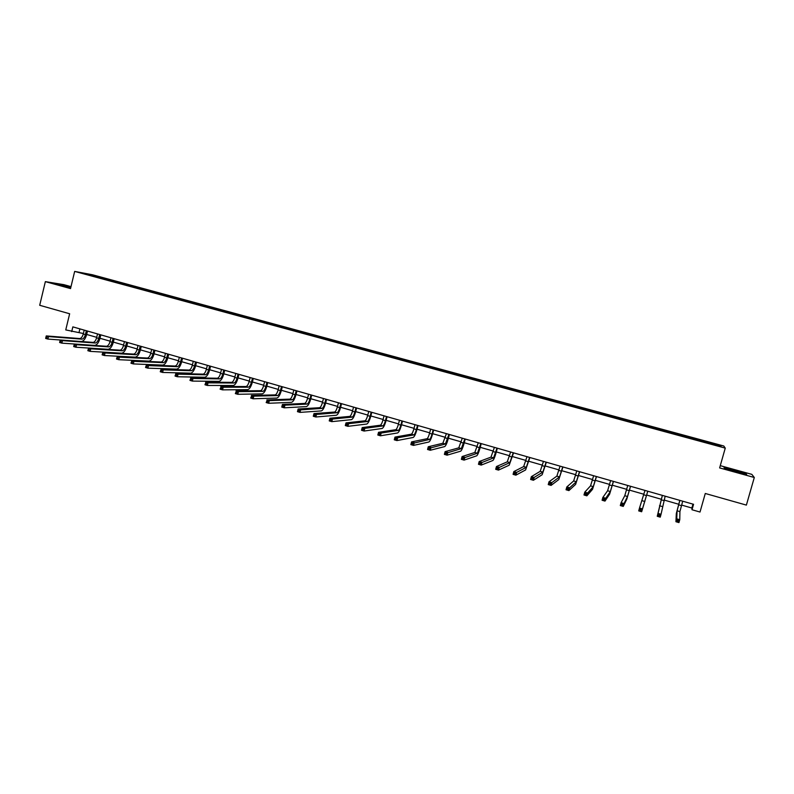<?xml version="1.0" encoding="UTF-8"?>
<svg xmlns="http://www.w3.org/2000/svg" width="794" height="794" viewBox="0 0 794 794"><rect width="100%" height="100%" fill="white"/><g stroke="black" fill="none" stroke-linecap="round" stroke-linejoin="round"><path stroke-width="1.19" d="M71.003 286.624L63.887 284.659L45.357 281.632L39.7 305.283L69.644 313.759L65.753 329.917L83.39 333.52M723.8 446L92.471 274.764L74.666 271.409L725.259 448.114L723.8 446M725.259 448.114L719.632 467.914L754.3 477.492L751.839 474.365L720.267 465.661M754.3 477.492L746.38 505.103L705.28 493.481L700.01 512.041L692.011 509.748L693.559 504.299L72.85 326.87L71.698 331.624M97.315 277.255L659.883 429.852M97.275 277.096L82.814 273.176L106.098 278.734L105.92 279.448M659.804 430.001L721.041 446.456L720.495 445.603L701.34 440.233L106.098 278.734M109.483 279.796L109.076 280.302M117.621 282.009L117.224 282.515M122.733 283.398L122.336 283.905M130.931 285.622L130.534 286.128M136.072 287.011L135.675 287.527M144.329 289.254L143.932 289.76M149.5 290.664L149.113 291.17M157.808 292.917L157.42 293.423M163.018 294.326L162.641 294.842M171.385 296.599L171.008 297.115M176.635 298.018L176.258 298.544M185.062 300.311L184.674 300.827M190.342 301.74L189.965 302.266M198.818 304.042L198.45 304.568M204.137 305.482L203.77 306.008M212.673 307.804L212.306 308.33M218.032 309.253L217.665 309.779M226.627 311.585L226.26 312.121M232.017 313.054L231.659 313.58M240.671 315.397L240.304 315.952M246.1 316.875L245.743 317.411M254.814 319.238L254.437 319.813M260.283 320.716L259.936 321.262M269.057 323.098L268.67 323.704M274.565 324.597L274.218 325.133M283.398 326.989L283.001 327.634M288.937 328.498L288.599 329.044M297.839 330.909L297.432 331.584M303.417 332.428L303.09 332.974M312.379 334.86L311.973 335.544M317.997 336.378L317.669 336.934M327.029 338.83L326.622 339.524M332.686 340.368L332.358 340.924M341.767 342.829L341.37 343.524M347.474 344.378L347.157 344.943M356.625 346.859L356.228 347.564M362.362 348.417L362.054 348.983M371.582 350.918L371.195 351.623M377.358 352.486L377.051 353.062M386.638 355.007L386.261 355.722M392.464 356.585L392.167 357.161M401.814 359.126L401.446 359.841M407.679 360.714L407.382 361.29M417.098 363.275L416.731 363.989M423.004 364.873L422.716 365.458M432.482 367.443L432.125 368.178M438.427 369.061L438.149 369.647M447.985 371.652L447.637 372.386M453.979 373.279L453.702 373.865M463.597 375.89L463.259 376.624M469.631 377.527L469.363 378.123M479.328 380.157L478.99 380.902M485.402 381.805L485.144 382.4M495.168 384.455L494.841 385.199M501.292 386.122L501.034 386.718M511.128 388.782L510.81 389.536M517.291 390.459L517.043 391.065M527.196 393.149L526.898 393.903M533.409 394.836L533.171 395.442M543.394 397.546L543.096 398.31M549.656 399.243L549.418 399.858M559.71 401.972L559.423 402.737M566.013 403.68L565.785 404.305M576.146 406.429L575.868 407.203M582.498 408.156L582.28 408.781M592.701 410.925L592.433 411.699M599.103 412.662L598.894 413.287M609.385 415.451L609.127 416.235M615.836 417.197L615.628 417.833M626.188 420.006L625.94 420.8M632.689 421.773L632.49 422.408M643.13 424.601L642.882 425.405M649.671 426.378L649.482 427.023M660.191 429.236L659.963 430.04M666.791 431.023L666.603 431.678M677.381 433.901L677.203 434.556M684.031 435.708L683.813 436.521M694.71 438.606L694.542 439.261M701.41 440.422L701.201 441.236M720.495 445.603L719.672 446.079M45.357 281.632L70.537 288.589L74.666 271.409M681.599 505.073L691.872 508.021L692.011 509.748M86.675 334.463L96.699 337.331M99.975 338.274L110.098 341.182M113.363 342.115L123.586 345.043M126.841 345.976L137.163 348.943M140.409 349.866L150.84 352.864M154.076 353.787L164.606 356.814M167.832 357.737L178.471 360.784M181.687 361.707L192.426 364.793M195.632 365.706L206.49 368.823M209.676 369.736L220.643 372.882M223.819 373.795L234.895 376.961M238.061 377.875L249.247 381.08M252.403 381.983L263.697 385.229M266.844 386.132L278.257 389.397M281.394 390.301L292.907 393.606M296.033 394.499L307.675 397.834M310.782 398.727L322.543 402.101M325.639 402.995L337.519 406.399M340.606 407.282L352.596 410.726M355.672 411.6L367.791 415.083M370.848 415.957L383.095 419.47M386.142 420.344L398.509 423.887M401.536 424.76L414.031 428.343M417.048 429.207L429.673 432.819M432.67 433.683L445.424 437.345M448.412 438.199L461.294 441.891M464.262 442.744L477.283 446.476M480.241 447.33L493.382 451.091M496.329 451.935L509.609 455.746M512.537 456.59L525.956 460.441M528.864 461.274L542.431 465.165M545.319 465.989L559.026 469.919M561.894 470.743L575.739 474.713M578.598 475.537L592.592 479.546M595.431 480.36L609.564 484.409M612.392 485.223L626.674 489.322M629.473 490.126L643.904 494.265M646.693 495.059L661.253 499.237M664.072 500.041L678.721 504.25M90.109 274.545L90.188 275.171M104.411 278.426L104.004 278.922M692.973 504.14L691.872 508.021M79.896 328.885L79.072 332.279M701.34 440.233L701.072 441.206M684.021 435.539L683.753 436.502M660.261 429.088L659.993 430.05M643.259 424.472L642.991 425.435M626.377 419.897L626.109 420.85M609.623 415.351L609.365 416.304M592.999 410.835L592.731 411.788M576.494 406.359L576.236 407.302M560.107 401.913L559.849 402.856M543.84 397.506L543.592 398.439M527.702 393.129L527.444 394.052M511.673 388.772L511.425 389.705M495.764 384.465L495.516 385.388M479.973 380.177L479.725 381.1M464.292 375.919L464.043 376.842M448.729 371.701L448.481 372.614M433.276 367.503L433.028 368.416M417.932 363.344L417.684 364.248M402.697 359.206L402.459 360.119M387.571 355.107L387.333 356.01M372.545 351.027L372.317 351.931M357.637 346.978L357.409 347.841M342.829 342.968L342.611 343.772M328.121 338.978L327.922 339.743M313.521 335.008L313.322 335.753M299.02 331.078L298.832 331.823M284.619 327.168L284.431 327.912M270.317 323.287L270.129 324.031M256.115 319.436L255.926 320.171M242.011 315.615L241.823 316.34M227.997 311.814L227.818 312.538M214.082 308.032L213.904 308.757M200.267 304.291L200.088 305.005M186.54 300.559L186.362 301.283M172.903 296.867L172.725 297.581M159.366 293.185L159.187 293.909M145.917 289.542L145.739 290.257M132.548 285.919L132.38 286.624M119.279 282.317L119.11 283.021M734.718 470.117L724.049 467.527L724.485 468.391L746.658 474.504L745.983 473.581L734.649 470.346M70.904 287.061L56.831 284.053L70.686 287.944M745.844 474.078L745.983 473.581M679.882 500.389L677.084 510.79L676.746 518.839L679.763 519.713L678.949 522.591L675.932 521.718L676.319 513.5L679.813 500.369M682.701 501.203L679.912 511.604L679.763 519.713L678.612 520.487L677.401 520.139L677.074 521.291L678.284 521.648L678.612 520.487M677.074 521.291L675.932 521.718L676.746 518.839L677.401 520.139M678.284 521.648L678.949 522.591M728.644 469.185L742.39 473.105L728.644 469.185M724.624 468.43L724.336 467.855L734.678 470.356L746.052 474.365M70.815 287.428L64.344 286.386M58.111 284.49L70.855 287.259M662.365 495.387L658.047 513.41L661.035 514.284L660.231 517.152L657.243 516.289L662.345 495.377M665.164 496.181L661.035 514.284L659.874 515.048L658.673 514.701L658.345 515.852L659.546 516.199L659.874 515.048M658.345 515.852L657.243 516.289L658.047 513.41L658.673 514.701M659.546 516.199L660.231 517.152M644.986 490.414L639.507 508.031L642.465 508.894L641.661 511.753L647.775 491.218M647.765 491.208L642.465 508.894L641.284 509.649L640.093 509.311L639.775 510.453L640.966 510.8L641.284 509.649M640.966 510.8L641.661 511.753L638.704 510.889L639.507 508.031L640.093 509.311M638.704 510.889L639.775 510.453M627.736 485.491L624.769 495.704L621.106 502.701L624.044 503.555L623.25 506.403L626.784 499.188L630.545 486.285M630.496 486.275L627.528 496.508L624.044 503.555L622.853 504.299L621.672 503.962L621.355 505.103L622.536 505.441L622.853 504.299M622.536 505.441L623.25 506.403L620.312 505.55L621.106 502.701L621.672 503.962M620.312 505.55L621.355 505.103M610.626 480.598L607.599 490.761L602.864 497.401L605.782 498.255L604.988 501.093L609.594 494.215L613.454 481.402M613.365 481.382L610.338 491.546L605.782 498.255L604.571 498.989L603.4 498.652L603.083 499.793L604.254 500.131L604.571 498.989M604.254 500.131L604.988 501.093L602.08 500.24L602.864 497.401L603.4 498.652M602.08 500.24L603.083 499.793M593.644 475.745L590.557 485.849L584.771 492.151L587.659 492.995L586.875 495.823L592.542 489.293L596.483 476.549M596.354 476.519L593.277 486.633L587.659 492.995L586.438 493.729L585.277 493.392L584.97 494.523L586.121 494.861L586.438 493.729M586.121 494.861L586.875 495.823L583.987 494.98L584.771 492.151L585.277 493.392M583.987 494.98L584.97 494.523M576.791 470.921L573.645 480.966L566.817 486.95L569.685 487.784L568.911 490.593L575.61 484.4L579.65 471.745M579.481 471.696L576.345 481.75L569.685 487.784L568.444 488.509L567.303 488.171L566.985 489.303L568.137 489.63L568.444 488.509M568.137 489.63L568.911 490.593L566.043 489.759L566.817 486.95L567.303 488.171M566.043 489.759L566.985 489.303M560.058 466.138L556.862 476.132L549.011 481.779L551.86 482.603L551.086 485.412L558.817 479.546L562.936 466.961M562.728 466.902L559.542 476.906L551.86 482.603L550.609 483.328L549.468 482.99L549.16 484.122L550.302 484.449L550.609 483.328M550.302 484.449L551.086 485.412L548.247 484.588L549.011 481.779L549.468 482.99M548.247 484.588L549.16 484.122M543.453 461.393L540.208 471.328L531.355 476.658L534.173 477.472L533.409 480.271L542.143 474.733L546.351 462.227M546.113 462.158L542.868 472.093L532.913 478.187L531.781 477.859L531.474 478.981L532.605 479.308L532.913 478.187M532.605 479.308L533.409 480.271L530.591 479.457L531.355 476.658L531.781 477.859M530.591 479.457L531.474 478.981M526.978 456.689L523.673 466.564L513.827 471.576L516.626 472.39L515.872 475.169L525.598 469.949L529.886 457.513M529.608 457.433L526.313 467.319L515.356 473.085L514.234 472.758L513.926 473.879L515.048 474.207L515.356 473.085M515.048 474.207L515.872 475.169L513.073 474.355L513.827 471.576L514.234 472.758M513.073 474.355L513.926 473.879M510.621 452.014L507.267 461.83L496.449 466.535L499.218 467.338L498.473 470.108L509.182 465.205L513.549 452.848M513.232 452.759L509.887 462.584L497.937 468.033L496.826 467.706L496.518 468.817L497.63 469.145L497.937 468.033M497.63 469.145L498.473 470.108L495.694 469.304L496.449 466.535L496.826 467.706M495.694 469.304L496.518 468.817M494.394 447.369L490.98 457.136L479.199 461.532L481.958 462.326L481.214 465.095L492.885 460.49C493.779 459.716 494.9 456.957 496.25 452.223L497.332 448.213M496.984 448.114L493.59 457.89L480.658 463.011L479.556 462.694L479.258 463.795L480.36 464.123L480.658 463.011M480.36 464.123L481.214 465.095L478.454 464.292L479.199 461.532L479.556 462.694M478.454 464.292L479.258 463.795M478.276 442.764L474.822 452.471L462.088 456.56L464.827 457.354L464.083 460.113L476.708 455.816C477.67 455.061 478.822 452.322 480.162 447.608L481.233 443.608M480.846 443.499L477.402 453.215L463.507 458.039L462.416 457.721L462.118 458.823L463.22 459.14L463.507 458.039M463.22 459.14L464.083 460.113L461.354 459.319L462.088 456.56L462.416 457.721M461.354 459.319L462.118 458.823M462.287 438.189L458.773 447.846L445.116 451.637L447.826 452.421L447.091 455.17L460.649 451.181C461.671 450.446 462.852 447.727 464.192 443.022L465.254 439.042M464.837 438.923L461.344 448.59L446.506 453.096L445.424 452.779L445.126 453.88L446.208 454.198L446.506 453.096M446.208 454.198L447.091 455.17L444.382 454.386L445.116 451.637L445.424 452.779M444.382 454.386L445.126 453.88M446.407 433.653L442.853 443.26L428.274 446.754L430.963 447.538L430.239 450.267L444.709 446.575C445.791 445.861 447.002 443.161 448.332 438.477L449.394 434.507M448.938 434.378L445.394 443.995L429.633 448.193L428.552 447.885L428.264 448.977L429.336 449.295L429.633 448.193M429.336 449.295L430.239 450.267L427.549 449.483L428.274 446.754L428.552 447.885M427.549 449.483L428.264 448.977M430.646 429.147L429.524 433.345C428.641 436.462 427.807 438.248 427.043 438.705L411.57 441.901L414.24 442.675L413.515 445.404L428.889 442C430.03 441.305 431.261 438.625 432.601 433.961L433.653 430.011M433.167 429.872L432.045 434.07C431.152 437.186 430.328 438.973 429.564 439.429L412.89 443.34L411.818 443.022L411.53 444.114L412.602 444.432L412.89 443.34M412.602 444.432L413.515 445.404L410.845 444.63L411.57 441.901L411.818 443.022M410.845 444.63L411.53 444.114M414.994 424.671L413.892 428.859C412.999 431.966 412.155 433.732 411.352 434.179L394.985 437.097L397.635 437.861L396.921 440.581L413.178 437.464C414.379 436.789 415.649 434.129 416.969 429.485L418.021 425.534M417.495 425.386L416.393 429.574C415.5 432.68 414.657 434.457 413.863 434.894L395.214 438.209L394.926 439.29L395.988 439.598L396.275 438.516M395.988 439.598L396.921 440.581L394.271 439.807L394.985 437.097L395.214 438.209M394.271 439.807L394.926 439.29M399.471 420.234L398.37 424.403C397.486 427.5 396.613 429.256 395.769 429.683L378.53 432.323L381.16 433.087L380.455 435.787L397.586 432.958C398.846 432.303 400.136 429.663 401.466 425.028L402.498 421.098M401.953 420.949L400.851 425.118C399.958 428.214 399.104 429.971 398.26 430.398L378.738 433.425L378.46 434.507L379.512 434.814L379.79 433.723M379.512 434.814L380.455 435.787L377.825 435.023L378.53 432.323L378.738 433.425M377.825 435.023L378.46 434.507M384.048 415.828L382.956 419.986C382.073 423.063 381.189 424.81 380.306 425.227L362.213 427.589L364.813 428.343L364.109 431.043L382.113 428.482C383.423 427.847 384.743 425.227 386.063 420.612L387.095 416.701M386.509 416.532L385.418 420.691C384.534 423.778 383.651 425.524 382.777 425.941L362.392 428.671L362.114 429.752L363.156 430.06L363.434 428.978M363.156 430.06L364.109 431.043L361.508 430.279L362.213 427.589L362.392 428.671M361.508 430.279L362.114 429.752M368.744 411.451L367.652 415.599C366.778 418.666 365.875 420.403 364.952 420.8L346.005 422.884L348.596 423.639L347.901 426.328L366.749 424.046C368.118 423.43 369.458 420.83 370.778 416.235L371.8 412.324M371.185 412.146L370.103 416.294C369.22 419.371 368.317 421.108 367.404 421.505L346.174 423.966L345.886 425.038L346.928 425.336L347.206 424.264M346.928 425.336L347.901 426.328L345.311 425.574L346.005 422.884L346.174 423.966M345.311 425.574L345.886 425.038M353.538 407.104L352.467 411.242C351.583 414.299 350.67 416.016 349.717 416.403L329.937 418.22L332.497 418.964L331.803 421.644L351.494 419.639C352.913 419.043 354.283 416.453 355.603 411.878L356.615 407.987M355.97 407.798L354.888 411.937C354.015 414.994 353.102 416.721 352.149 417.108L330.076 419.292L329.798 420.363L330.82 420.661L331.098 419.589M330.82 420.661L331.803 421.644L329.242 420.899L329.937 418.22L330.076 419.292M329.242 420.899L329.798 420.363M338.452 402.796L337.381 406.915C336.507 409.952 335.574 411.669 334.582 412.036L313.977 413.595L316.528 414.329L315.833 416.999L336.348 415.262C337.827 414.686 339.217 412.116 340.537 407.55L341.539 403.68M340.864 403.481L339.792 407.6C338.919 410.647 337.986 412.364 337.003 412.741L314.096 414.647L313.819 415.719L314.841 416.016L315.119 414.944M314.841 416.016L315.833 416.999L313.293 416.264L313.977 413.595L314.096 414.647M313.293 416.264L313.819 415.719M323.466 398.509L322.414 402.618C321.54 405.655 320.587 407.352 319.555 407.709L298.147 408.999L300.678 409.734L299.993 412.394L321.312 410.915C322.84 410.359 324.26 407.808 325.57 403.263L326.572 399.402M325.868 399.193L324.806 403.302C323.932 406.339 322.979 408.037 321.957 408.404L298.246 410.041L297.968 411.113L298.981 411.401L299.259 410.339M298.981 411.401L299.993 412.394L297.462 411.659L298.147 408.999L298.246 410.041M297.462 411.659L297.968 411.113M308.598 394.261L307.546 398.35C306.673 401.377 305.7 403.064 304.638 403.412L282.436 404.444L284.947 405.168L284.262 407.818L306.385 406.597C307.963 406.062 309.412 403.531 310.712 399.005L311.705 395.144M310.97 394.936L309.918 399.035C309.045 402.052 308.082 403.749 307.02 404.096L284.947 405.168L282.505 405.476L282.237 406.538L283.24 406.826L283.518 405.774M283.24 406.826L284.262 407.818L281.751 407.094L282.436 404.444L282.505 405.476M281.751 407.094L282.237 406.538M293.83 390.033L292.778 394.112C291.914 397.129 290.932 398.806 289.83 399.134L266.834 399.918L269.325 400.642L268.66 403.283L291.557 402.32C293.194 401.794 294.663 399.283 295.964 394.767L296.956 390.926M296.182 390.708L295.14 394.787C294.266 397.804 293.284 399.481 292.192 399.819L269.325 400.642L266.893 400.94L266.625 402.002L267.618 402.29L267.886 401.228M267.618 402.29L268.66 403.283L266.169 402.558L266.893 400.94M266.169 402.558L266.625 402.002M279.16 385.844L278.128 389.904C277.255 392.911 276.252 394.578 275.121 394.896L251.361 395.422L253.832 396.146L253.167 398.777L276.838 398.062C278.525 397.566 280.024 395.065 281.324 390.569L282.297 386.738M281.503 386.519L280.461 390.579C279.597 393.586 278.595 395.253 277.473 395.581L253.832 396.146L251.39 396.444L251.132 397.496L252.115 397.784L252.383 396.732M252.115 397.784L253.167 398.777L250.696 398.052L251.39 396.444M250.696 398.052L251.132 397.496M264.601 381.686L263.568 385.735C262.705 388.723 261.683 390.38 260.521 390.688L235.997 390.966L238.448 391.68L237.793 394.3L262.228 393.844C263.965 393.358 265.484 390.876 266.774 386.4L267.747 382.579M266.923 382.351L265.891 386.4C265.027 389.397 264.015 391.045 262.854 391.363L238.448 391.68L236.017 391.978L235.749 393.03L236.731 393.308L236.999 392.266M236.731 393.308L237.793 394.3L235.342 393.596L236.017 391.978M235.342 393.596L235.749 393.03M250.14 377.547L249.118 381.586C248.254 384.564 247.222 386.212 246.021 386.509L220.752 386.549L223.183 387.254L222.528 389.864L247.718 389.646C249.505 389.179 251.043 386.718 252.333 382.251L253.296 378.45M252.452 378.212L251.43 382.251C250.557 385.229 249.534 386.877 248.343 387.174L223.183 387.254L220.742 387.541L220.484 388.594L221.457 388.871L221.725 387.829M221.457 388.871L222.528 389.864L220.097 389.159L220.742 387.541M220.097 389.159L220.484 388.594M235.778 373.448L234.766 377.468C233.902 380.435 232.86 382.073 231.63 382.361L205.616 382.152L208.038 382.857L207.383 385.457L233.307 385.487C235.143 385.04 236.701 382.589 237.992 378.143L238.954 374.351M238.071 374.103L237.059 378.123C236.195 381.1 235.153 382.728 233.932 383.016L208.038 382.857L205.596 383.145L205.328 384.187L206.301 384.465L206.559 383.423M206.301 384.465L207.383 385.457L204.961 384.762L205.596 383.145M204.961 384.762L205.328 384.187M221.526 369.369L220.514 373.379C219.65 376.336 218.588 377.954 217.328 378.232L190.6 377.795L192.992 378.49L192.347 381.09L218.995 381.348C220.881 380.922 222.469 378.49 223.759 374.053L224.702 370.282M223.799 370.024L222.786 374.034C221.933 376.991 220.871 378.619 219.62 378.897L192.992 378.49L190.55 378.778L190.292 379.82L191.255 380.098L191.513 379.056M191.255 380.098L192.347 381.09L189.945 380.395L190.55 378.778M189.945 380.395L190.292 379.82M207.363 365.319L206.361 369.319C205.507 372.267 204.425 373.875 203.135 374.143L175.682 373.468L178.064 374.163L177.419 376.753L204.792 377.239C206.718 376.832 208.326 374.421 209.616 370.004L210.559 366.233M209.626 365.965L208.624 369.964C207.76 372.922 206.688 374.53 205.408 374.798L178.064 374.163L175.623 374.44L175.365 375.473L176.318 375.751L176.576 374.718M176.318 375.751L177.419 376.753L175.037 376.058L175.623 374.44M175.037 376.058L175.365 375.473M193.299 361.3L192.307 365.29C191.453 368.227 190.362 369.825 189.041 370.073L160.884 369.18L163.246 369.865L162.611 372.446L190.679 373.17C192.654 372.773 194.292 370.371 195.572 365.974L196.505 362.213M195.542 361.945L194.55 365.935C193.696 368.873 192.605 370.47 191.294 370.729L163.246 369.865L160.795 370.133L160.547 371.165L161.49 371.443L161.748 370.411M161.49 371.443L162.611 372.446L160.239 371.751L160.795 370.133M160.239 371.751L160.547 371.165M179.335 357.31L178.352 361.28C177.499 364.208 176.387 365.796 175.037 366.044L146.185 364.912L148.538 365.597L147.902 368.168L176.665 369.121C178.69 368.734 180.347 366.352 181.618 361.975L182.551 358.233M181.568 357.945L180.575 361.925C179.722 364.853 178.62 366.441 177.27 366.689L148.538 365.597L146.086 365.865L145.828 366.897L146.771 367.165L147.029 366.133M146.771 367.165L147.902 368.168L145.55 367.483L146.086 365.865M145.55 367.483L145.828 366.897M165.47 353.34L164.487 357.3C163.633 360.218 162.512 361.796 161.132 362.034L131.596 360.684L133.928 361.359L133.303 363.92L162.75 365.091C164.824 364.734 166.492 362.372 167.772 357.995L168.695 354.263M167.683 353.975L166.7 357.935C165.847 360.863 164.735 362.441 163.356 362.669L133.928 361.359L131.476 361.627L131.228 362.65L132.161 362.918L132.409 361.895M132.161 362.918L133.303 363.92L130.97 363.245L131.476 361.627M130.97 363.245L131.228 362.65M151.694 349.41L150.721 353.35C149.868 356.258 148.736 357.826 147.327 358.054L117.115 356.476L119.437 357.151L118.812 359.702L148.935 361.101C151.049 360.754 152.736 358.402 154.006 354.055L154.929 350.333M153.897 350.035L152.914 353.985C152.071 356.893 150.939 358.461 149.53 358.69L119.437 357.151L116.986 357.419L116.728 358.431L117.661 358.709L117.909 357.687M117.661 358.709L118.812 359.702L116.5 359.027L116.986 357.419M116.5 359.027L116.728 358.431M138.017 345.499L137.044 349.429C136.201 352.328 135.049 353.886 133.61 354.094L102.744 352.308L105.036 352.973L104.421 355.523L135.208 357.131C137.362 356.804 139.079 354.471 140.349 350.134L141.263 346.422M140.201 346.124L139.228 350.055C138.384 352.953 137.243 354.511 135.804 354.729L105.036 352.973L102.585 353.231L102.337 354.253L103.26 354.521L103.508 353.499M103.26 354.521L104.421 355.523L102.128 354.849L102.585 353.231M102.128 354.849L102.337 354.253M124.43 341.609L123.467 345.539C122.623 348.427 121.462 349.965 119.993 350.174L88.471 348.169L90.754 348.834L90.139 351.365L121.581 353.201C123.775 352.883 125.512 350.561 126.772 346.244L127.685 342.542M126.593 342.234L125.641 346.154C124.787 349.042 123.636 350.591 122.167 350.799L90.754 348.834L88.303 349.082L88.055 350.104L88.968 350.362L89.206 349.35M88.968 350.362L90.139 351.365L87.856 350.7L88.303 349.082M87.856 350.7L88.055 350.104M110.932 337.758L109.979 341.668C109.135 344.546 107.964 346.075 106.465 346.273L74.299 344.06L76.561 344.715L75.956 347.236L108.044 349.281C110.287 348.983 112.033 346.68 113.294 342.373L114.197 338.691M113.085 338.373L112.133 342.283C111.289 345.162 110.118 346.7 108.619 346.889L76.561 344.715L74.11 344.963L73.862 345.976L74.775 346.244L75.013 345.231M74.775 346.244L75.956 347.236L73.693 346.581L74.11 344.963M73.693 346.581L73.862 345.976M97.523 333.927L96.58 337.817C95.737 340.686 94.555 342.214 93.027 342.393L60.235 339.971L62.478 340.626L61.872 343.147L94.595 345.4C96.878 345.112 98.645 342.829 99.905 338.532L100.798 334.86M99.667 334.532L98.724 338.433C97.88 341.301 96.699 342.829 95.171 343.018L62.478 340.626L60.026 340.874L59.778 341.886L60.681 342.145L60.93 341.142M60.681 342.145L61.872 343.147L59.629 342.492L60.026 340.874M59.629 342.492L59.778 341.886M84.214 330.115L83.271 334.006C82.437 336.864 81.236 338.373 79.678 338.552L46.26 335.922L48.494 336.567L47.888 339.078L60.225 339.991M86.338 330.731L85.405 334.611C84.561 337.47 83.36 338.988 81.812 339.157L48.494 336.567L46.042 336.815L45.794 337.817L46.687 338.075L46.935 337.073M81.474 341.539C83.717 341.073 85.434 338.8 86.606 334.721L87.499 331.058M46.687 338.075L47.888 339.078L45.665 338.433L45.794 337.817M46.26 335.922L46.042 336.815M681.451 505.629L678.632 504.815M679.912 511.604L677.084 510.79M663.923 500.597L661.124 499.793M662.315 506.532L659.506 505.728M646.534 495.605L643.755 494.811M644.857 501.5L642.068 500.696M629.275 490.652L626.516 489.868M627.528 496.508L624.769 495.704M612.144 485.739L609.415 484.955M610.338 491.546L607.599 490.761M595.153 480.866L592.443 480.092M593.277 486.633L590.557 485.849M578.29 476.023L575.59 475.259M576.345 481.75L573.645 480.966M561.547 471.229L558.877 470.455M559.542 476.906L556.862 476.132M544.932 466.455L542.282 465.701M542.868 472.093L540.208 471.328M528.447 461.731L525.817 460.977M526.313 467.319L523.673 466.564M512.08 457.036L509.47 456.282M509.887 462.584L507.267 461.83M495.833 452.372L493.243 451.627M493.59 457.89L490.98 457.136M479.705 447.747L477.134 447.002M477.402 453.215L474.822 452.471M463.706 443.151L461.145 442.417M461.344 448.59L458.773 447.846M447.816 438.596L445.285 437.871M445.394 443.995L442.853 443.26M432.045 434.07L429.524 433.345M429.564 439.429L427.043 438.705M416.393 429.574L413.892 428.859M413.863 434.894L411.352 434.179M400.851 425.118L398.37 424.403M398.26 430.398L395.769 429.683M385.418 420.691L382.956 419.986M382.777 425.941L380.306 425.227M370.103 416.294L367.652 415.599M367.404 421.505L364.952 420.8M354.888 411.937L352.467 411.242M352.149 417.108L349.717 416.403M339.792 407.6L337.381 406.915M337.003 412.741L334.582 412.036M324.806 403.302L322.414 402.618M321.957 408.404L319.555 407.709M309.918 399.035L307.546 398.35M307.02 404.096L304.638 403.412M295.14 394.787L292.778 394.112M292.192 399.819L289.83 399.134M280.461 390.579L278.128 389.904M277.473 395.581L275.121 394.896M265.891 386.4L263.568 385.735M262.854 391.363L260.521 390.688M251.43 382.251L249.118 381.586M248.343 387.174L246.021 386.509M237.059 378.123L234.766 377.468M233.932 383.016L231.63 382.361M222.786 374.034L220.514 373.379M219.62 378.897L217.328 378.232M208.624 369.964L206.361 369.319M205.408 374.798L203.135 374.143M194.55 365.935L192.307 365.29M191.294 370.729L189.041 370.073M180.575 361.925L178.352 361.28M177.27 366.689L175.037 366.044M166.7 357.935L164.487 357.3M163.356 362.669L161.132 362.034M152.914 353.985L150.721 353.35M149.53 358.69L147.327 358.054M139.228 350.055L137.044 349.429M135.804 354.729L133.61 354.094M125.641 346.154L123.467 345.539M122.167 350.799L119.993 350.174M112.133 342.283L109.979 341.668M108.619 346.889L106.465 346.273M98.724 338.433L96.58 337.817M95.171 343.018L93.027 342.393M85.405 334.611L83.271 334.006M81.812 339.157L79.678 338.552M741.814 473.254L742.39 473.105"/></g></svg>
